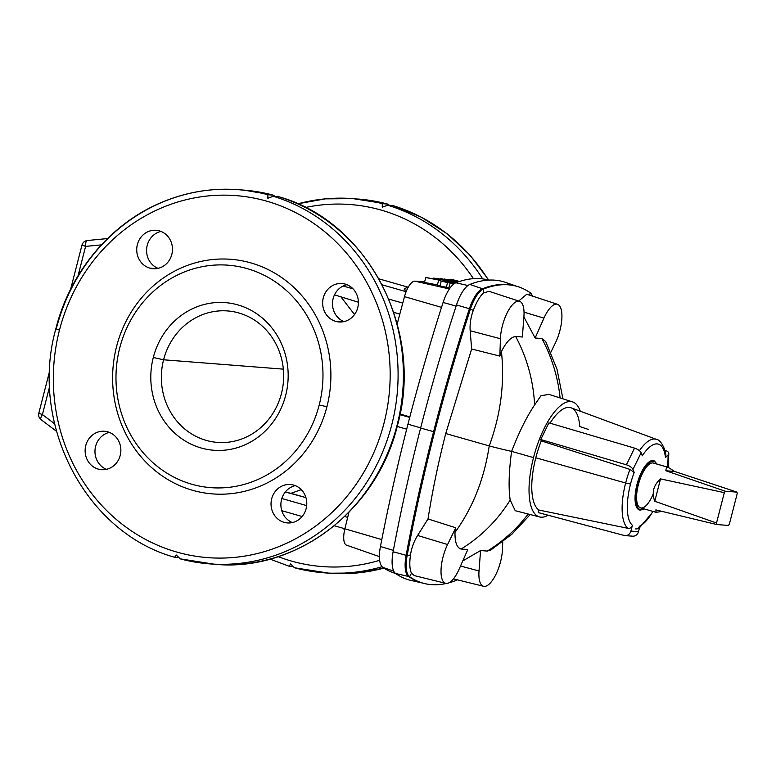 <?xml version="1.0" encoding="UTF-8"?>
<svg xmlns="http://www.w3.org/2000/svg" width="776" height="776" viewBox="0 0 776 776"><rect width="100%" height="100%" fill="white"/><g stroke="black" fill="none" stroke-linecap="round" stroke-linejoin="round"><path stroke-width="1.16" d="M407.497 287.489A3.046 2.823 94.5 0 1 408.03 287.576A3.046 2.823 -85.5 0 0 407.526 287.489L408.06 287.527M517.02 286.383L505.661 282.425A314.164 115.643 106 0 0 469.858 284.433L483.458 289.07A313.417 115.372 -74 0 1 516.884 286.344A313.417 115.372 -74 0 1 530.124 292.707L529.717 295.2L530.124 292.707A313.417 115.372 106 0 0 483.458 289.07A26.374 9.71 106 0 0 470.44 309.023L473.273 310.439C470.731 317.374 469.703 324.145 470.178 330.741L500.423 338.724A26.374 9.71 -74 0 1 507.436 312.301A26.374 9.71 -74 0 1 519.61 301.34A26.374 9.71 -74 0 1 523.916 316.579L522.374 337.007L523.916 316.579A26.374 9.71 106 0 0 513.479 303.697A26.374 9.71 106 0 0 500.423 338.724L499.851 356.106A419.748 154.502 -74 0 1 501.432 351.518A419.748 154.502 106 0 0 499.851 356.106L471.643 348.996L445.734 433.532L489.229 445.919C484.195 479.005 472.778 507.834 454.988 532.404C454.862 542.337 456.889 547.875 461.08 549.03A154.172 142.949 -85.5 0 0 510.191 500.045C508.387 488.036 508.852 471.818 511.597 451.38A38.548 2.677 -165.6 0 1 489.229 445.919C500.714 414.714 504.778 383.247 501.432 351.518C506.301 341.964 511.045 336.949 515.652 336.483L522.374 337.007L515.652 336.483A154.172 142.949 94.5 0 1 534.606 404.956L541.027 395.721L548.855 394.373L540.92 395.799L534.606 404.956C526.691 416.731 519.018 432.203 511.597 451.38L533.519 457.617A59.839 22.029 106 0 0 548.118 515.216A59.839 22.029 -74 0 1 539.611 516.952A59.839 22.029 -74 0 1 533.519 457.617L511.597 451.38C519.018 432.203 526.691 416.731 534.606 404.956A154.172 142.949 -85.5 0 0 515.652 336.483C511.045 336.949 506.301 341.964 501.432 351.518C504.778 383.247 500.714 414.714 489.229 445.919A38.548 2.677 14.4 0 0 511.597 451.38C508.852 471.818 508.387 488.036 510.191 500.045L515.235 510.705L510.191 500.045A154.172 142.949 94.5 0 1 461.08 549.03C456.889 547.875 454.862 542.337 454.988 532.404C472.778 507.834 484.195 479.005 489.229 445.919L445.734 433.532C438.353 462.321 432.445 490.791 428.012 518.95L455.774 527.758A419.748 154.502 106 0 0 454.988 532.404A419.748 154.502 -74 0 1 455.774 527.758L447.577 544.539A26.374 9.71 106 0 0 442.485 580.196A26.374 9.71 106 0 0 459.004 569.409L467.802 549.553L461.08 549.03L467.802 549.553L459.004 569.409A26.374 9.71 -74 0 1 445.705 583.329A26.374 9.71 -74 0 1 447.577 544.539L417.624 535.44L428.012 518.95C432.445 490.791 438.353 462.321 445.734 433.532L471.643 348.996L470.178 330.741C469.703 324.145 470.731 317.374 473.273 310.439L470.44 309.023A736.385 271.057 106 0 0 407.138 555.577L410.475 555.024C411.532 547.943 413.918 541.415 417.624 535.44C413.918 541.415 411.532 547.943 410.475 555.024L407.138 555.577A736.385 271.057 -74 0 1 470.44 309.023L456.482 304.949A27.111 9.981 -74 0 1 469.858 284.433A314.164 115.643 -74 0 1 511.762 285.093M422.319 582.951A313.417 115.372 -74 0 1 408.574 576.442A26.374 9.71 -74 0 1 406.11 555.286A736.385 271.057 -74 0 1 433.6 431.679L420.631 428.022A737.132 271.328 106 0 0 393.112 551.755L407.138 555.577A26.374 9.71 106 0 0 409.592 576.733A313.417 115.372 106 0 0 446.452 583.436A313.417 115.372 -74 0 1 422.833 583.106A313.417 115.372 -74 0 1 409.592 576.733L395.644 573.503A27.111 9.981 -74 0 1 393.112 551.755A737.132 271.328 -74 0 1 420.631 428.022A737.132 271.328 -74 0 1 456.482 304.949A737.132 271.328 106 0 0 420.631 428.022L433.6 431.679A736.385 271.057 -74 0 1 469.412 308.722A736.385 271.057 106 0 0 433.6 431.679A736.385 271.057 106 0 0 406.11 555.286L393.112 551.755A27.111 9.981 106 0 0 395.644 573.503A314.164 115.643 106 0 0 411.231 580.487L422.959 583.135M635.583 528.922C637.765 529.135 639.24 528.116 639.987 525.866L638.493 531.686L630.917 531.094A6.082 5.645 94.5 0 1 624.069 535.44A6.082 5.645 -85.5 0 0 630.917 531.094L632.411 525.274C631.664 527.525 630.19 528.543 628.007 528.33L538.99 510.065L538.331 512.616L624.069 535.44L538.331 512.616L538.99 510.065A53.748 19.788 -74 0 1 535.799 457.791A53.748 19.788 106 0 0 538.99 510.065L628.007 528.33A46.919 17.276 -74 0 1 625.64 482.992L535.799 457.791A53.748 19.788 -74 0 1 541.27 440.865L540.746 439.517L626.397 464.805L634.545 448.121A6.082 2.454 26 0 1 641.102 452.748L642.305 455.803A42.874 15.782 -74 0 1 665.459 457.617L668.155 454.862L667.748 467.133L668.155 454.862L665.459 457.617A42.874 15.782 106 0 0 642.305 455.803L641.102 452.748L632.954 469.431L634.157 472.487A42.874 15.782 106 0 0 630.519 484.069A42.874 15.782 106 0 0 632.411 525.274A42.874 15.782 -74 0 1 630.519 484.069L625.64 482.992A46.919 17.276 106 0 0 628.007 528.33C630.19 528.543 631.664 527.525 632.411 525.274L630.917 531.094L638.493 531.686L639.987 525.866A42.874 15.782 106 0 0 652.839 511.394A42.874 15.782 -74 0 1 639.987 525.866L637.678 528.689M528.175 514.013A154.172 142.949 94.5 0 1 487.289 551.076L490.81 550.009L487.289 551.076L480.567 550.553L479.025 570.971A26.374 9.71 106 0 0 489.462 583.862A26.374 9.71 106 0 0 502.518 548.826L502.751 541.803L502.518 548.826A26.374 9.71 -74 0 1 495.651 574.967A26.374 9.71 -74 0 1 483.584 586.287A26.374 9.71 -74 0 1 479.025 570.971L480.567 550.553L462.758 560.941L480.567 550.553L487.289 551.076A154.172 142.949 -85.5 0 0 528.175 514.013M294.579 567.78A187.646 173.979 -85.5 0 0 323.825 572.795A187.646 173.979 -85.5 0 0 382.073 566.722A187.646 173.979 94.5 0 1 323.825 572.795A187.646 173.979 94.5 0 1 294.579 567.78L290.66 563.929L294.414 567.751L329.131 573.212A187.646 173.979 -85.5 0 0 383.936 568.1A187.646 173.979 94.5 0 1 329.131 573.212A187.646 173.979 94.5 0 1 326.483 572.979A187.646 173.979 -85.5 0 0 329.131 573.212L356.727 573.008L383.984 568.139M379.658 560.301A181.565 168.344 94.5 0 1 278.196 556.664A181.565 168.344 -85.5 0 0 379.658 560.301M289.186 566.228L290.66 563.929L289.186 566.228L292.727 566.509L289.021 566.199L270.019 559.098M278.846 196.774L278.574 196.687A187.646 173.979 94.5 0 1 397.06 425.238L397.06 425.238A187.646 173.979 -85.5 0 0 278.574 196.687L273.268 196.27A187.646 173.979 94.5 0 1 395.11 409.195A187.646 173.979 94.5 0 1 209.423 563.861A187.646 173.979 94.5 0 1 180.178 558.846A187.646 173.979 -85.5 0 0 209.423 563.861A187.646 173.979 -85.5 0 0 395.11 409.195A187.646 173.979 -85.5 0 0 273.268 196.27L267.856 198.268L267.875 194.727L273.346 195.174L275.034 196.406M56.299 328.752L56.299 328.752A187.646 173.979 94.5 0 1 238.63 189.713L243.936 190.12A187.646 173.979 94.5 0 1 273.181 195.145A187.646 173.979 -85.5 0 0 243.936 190.12L273.346 195.174M407.963 424.171A787.068 289.72 -74 0 1 443.106 302.446A787.068 289.72 106 0 0 407.963 424.171L420.67 427.877L407.963 424.171A787.068 289.72 106 0 0 380.444 546.498L393.364 550.388L380.444 546.498A787.068 289.72 -74 0 1 407.963 424.171M456.104 306.103L443.106 302.446L456.104 306.103M238.63 189.713A187.646 173.979 94.5 0 1 267.875 194.727A187.646 173.979 -85.5 0 0 238.63 189.713C212.314 187.744 186.812 191.895 162.116 202.187C110.764 223.333 70.082 271.891 55.843 328.791L59.471 330.13A181.565 168.344 -85.5 0 0 263.889 551.775A181.565 168.344 -85.5 0 0 341.906 247.922A181.565 168.344 -85.5 0 0 59.471 330.13A181.565 168.344 94.5 0 1 341.906 247.922A181.565 168.344 94.5 0 1 263.889 551.775A181.565 168.344 94.5 0 1 59.471 330.13L55.843 328.791C29.061 423.812 85.408 532.608 174.619 557.275L176.259 555.005L180.178 558.846L176.259 555.005L174.784 557.304L178.325 557.575L174.784 557.304M319.208 404.994A111.569 103.451 -85.5 0 0 193.583 268.787A111.569 103.451 -85.5 0 0 145.645 455.512A111.569 103.451 -85.5 0 0 319.208 404.994A111.569 103.451 94.5 0 1 145.645 455.512A111.569 103.451 94.5 0 1 193.583 268.787A111.569 103.451 94.5 0 1 319.208 404.994L326.919 406.731A117.661 109.096 94.5 0 1 143.89 460.003A117.661 109.096 94.5 0 1 194.446 263.093A117.661 109.096 94.5 0 1 326.919 406.731A117.661 109.096 -85.5 0 0 194.446 263.093A117.661 109.096 -85.5 0 0 143.89 460.003A117.661 109.096 -85.5 0 0 326.919 406.731L319.208 404.994M153.299 357.474A74.04 68.657 94.5 0 1 268.486 323.951A74.04 68.657 94.5 0 1 236.661 447.868A74.04 68.657 94.5 0 1 153.299 357.474A74.04 68.657 -85.5 0 0 236.661 447.868A74.04 68.657 -85.5 0 0 268.486 323.951A74.04 68.657 -85.5 0 0 153.299 357.474L163.581 359.792A65.931 61.129 -85.5 0 0 217.377 442.398A65.931 61.129 -85.5 0 0 283.453 381.423A65.931 61.129 -85.5 0 0 227.64 310.943A65.931 61.129 -85.5 0 0 163.581 359.792L283.347 369.143L163.581 359.792A65.931 61.129 94.5 0 1 266.139 329.936A65.931 61.129 94.5 0 1 237.815 440.273A65.931 61.129 94.5 0 1 163.581 359.792L153.299 357.474M344.884 528.766L334.32 525.74L344.884 528.766M302.136 516.515L281.766 510.686L302.136 516.515M382.18 284.831L406.12 291.689L382.18 284.831M408.225 287.236L378.96 278.856L408.225 287.236M407.526 287.489C405.053 288.197 403.986 288.953 404.345 289.768L406.585 290.554L404.568 289.739M488.812 280.087L486.727 279.612A315.657 116.187 106 0 0 455.861 282.774L467.928 285.529L455.861 282.774A25.569 9.409 106 0 0 443.106 302.446A25.569 9.409 -74 0 1 455.861 282.774A315.657 116.187 -74 0 1 488.637 280.097M449.372 288.953L414.937 281.155A16.994 6.256 106 0 0 404.48 296.645L441.534 307.374L404.48 296.645L397.205 323.912L404.48 296.645A16.994 6.256 -74 0 1 414.937 281.155L449.372 288.953M400.047 414.025L409.854 416.877L400.047 414.025M424.637 281.911L414.937 281.155L424.637 281.911M448.887 287.683L439.992 286.053L441.243 281.145L442.029 281.213A10.951 0.553 -168.4 0 1 438.663 280.107A10.951 0.553 -168.4 0 1 438.838 280.049L425.752 277.546L440.69 280.02L433.357 278.138L436.267 278.361L454.93 283.153L444.667 281.222L450.138 282.774L447.548 282.571L446.287 287.479L448.887 287.683L450.138 282.774L448.887 287.683M438.663 280.107L437.402 285.005A10.951 0.553 11.6 0 0 440.021 285.917A10.951 0.553 -168.4 0 1 437.577 284.947M437.421 284.918L424.501 282.445L425.752 277.546L424.501 282.445L437.421 284.918M449.847 288.284L448.809 288.041L450.061 283.143L454.484 283.492L450.061 283.143L448.809 288.041L449.847 288.284M343.108 286.005L353.041 288.847L343.108 286.005M388.805 299.09L402.763 303.086L388.805 299.09M334.495 294.841L358.386 302.213L334.495 294.841M393.752 312.34L399.824 314.086L393.752 312.34M278.739 196.716C367.96 221.383 424.297 330.188 397.516 425.19C377.291 510.23 296.025 572.281 214.729 564.278A187.646 173.979 -85.5 0 0 397.06 425.238A187.646 173.979 94.5 0 1 214.729 564.278L180.178 558.846M109.358 432.397A19.274 17.867 -85.5 0 0 95.031 449.847A19.274 17.867 -85.5 0 0 106.477 469.325A19.274 17.867 94.5 0 1 95.031 449.847A19.274 17.867 94.5 0 1 109.358 432.397M295.278 485.64A19.274 17.867 -85.5 0 0 280.951 503.1A19.274 17.867 -85.5 0 0 292.397 522.568A19.274 17.867 94.5 0 1 280.951 503.1A19.274 17.867 94.5 0 1 295.278 485.64M160.962 231.423A19.274 17.867 -85.5 0 0 146.635 248.883A19.274 17.867 -85.5 0 0 158.081 268.35A19.274 17.867 94.5 0 1 146.635 248.883A19.274 17.867 94.5 0 1 160.962 231.423M346.882 284.666A19.274 17.867 -85.5 0 0 332.545 302.126A19.274 17.867 -85.5 0 0 343.991 321.594A19.274 17.867 94.5 0 1 332.545 302.126A19.274 17.867 94.5 0 1 346.882 284.666M107.777 431.854A19.274 17.867 94.5 0 1 115.527 464.058A19.274 17.867 94.5 0 1 85.69 455.512A19.274 17.867 94.5 0 1 107.777 431.854A19.274 17.867 -85.5 0 0 104.498 431.262A19.274 17.867 -85.5 0 0 85.185 449.081A19.274 17.867 -85.5 0 0 101.501 469.684A19.274 17.867 -85.5 0 0 120.59 453.65A19.274 17.867 -85.5 0 0 107.777 431.854M293.697 485.097A19.274 17.867 94.5 0 1 301.437 517.301A19.274 17.867 94.5 0 1 271.6 508.755A19.274 17.867 94.5 0 1 293.697 485.097A19.274 17.867 -85.5 0 0 290.408 484.505A19.274 17.867 -85.5 0 0 271.096 502.324A19.274 17.867 -85.5 0 0 287.411 522.937A19.274 17.867 -85.5 0 0 306.51 506.893A19.274 17.867 -85.5 0 0 293.697 485.097M149.816 268.118A19.274 17.867 94.5 0 1 142.066 235.914A19.274 17.867 94.5 0 1 171.903 244.459A19.274 17.867 94.5 0 1 149.816 268.118A19.274 17.867 -85.5 0 0 153.095 268.719A19.274 17.867 -85.5 0 0 172.408 250.89A19.274 17.867 -85.5 0 0 156.092 230.288A19.274 17.867 -85.5 0 0 137.003 246.322A19.274 17.867 -85.5 0 0 149.816 268.118L156.432 268.642L149.816 268.118M335.727 321.371A19.274 17.867 94.5 0 1 327.986 289.167A19.274 17.867 94.5 0 1 357.823 297.712A19.274 17.867 94.5 0 1 335.727 321.371A19.274 17.867 -85.5 0 0 339.015 321.962A19.274 17.867 -85.5 0 0 358.328 304.134A19.274 17.867 -85.5 0 0 342.012 283.531A19.274 17.867 -85.5 0 0 322.913 299.575A19.274 17.867 -85.5 0 0 335.727 321.371L342.342 321.885L335.727 321.371M70.645 289.196L81.984 245.061L85.602 246.399L101.365 244.867L85.602 246.399L78.056 275.771L85.602 246.399L82.431 245.022M85.602 246.399A6.082 2.25 -95.6 0 1 87.29 240.521A6.082 2.25 -95.6 0 1 87.436 240.521A6.082 2.25 84.4 0 0 87.29 240.521A6.082 2.25 84.4 0 0 85.602 246.399M354.525 314.532L341.265 297.315L354.525 314.532M274.869 196.25L273.181 195.145L267.875 194.727L267.856 198.268L273.268 196.27L278.574 196.687M409.709 417.42L399.921 414.617L409.709 417.42M397.186 426.46L406.692 429.176L397.186 426.46M395.566 573.454A315.657 116.187 -74 0 1 382.801 567.353A25.569 9.409 -74 0 1 380.444 546.498A25.569 9.409 106 0 0 382.801 567.353L393.752 571.165L382.801 567.353A315.657 116.187 106 0 0 393.471 572.785L395.731 573.571M347.115 545.285A16.994 6.256 -74 0 1 344.874 528.805L348.938 512.315L344.874 528.805L381.792 539.601L344.874 528.805A16.994 6.256 106 0 0 346.532 545.159L379.425 556.625M347.696 517.369L344.709 516.515L347.696 517.369M306.675 505.622L281.834 498.502L306.675 505.622M305.938 497.62L285.296 491.984L290.942 493.323L301.272 489.646L290.942 493.323L305.938 497.62M42.418 414.578L54.601 423.783L42.418 414.578L49.654 386.39L42.418 414.578L38.8 413.239L42.418 414.578A6.082 1.959 127.1 0 0 41.021 419.603A6.082 1.959 -52.9 0 1 42.418 414.578M41.419 419.748A6.082 1.959 -52.9 0 1 41.021 419.603C39.004 417.925 38.257 415.8 38.8 413.239L39.256 413.191M297.809 203.855A187.646 173.979 94.5 0 1 353.031 198.637A187.646 173.979 94.5 0 1 382.277 203.661L387.583 204.069A187.646 173.979 -85.5 0 0 358.337 199.054A187.646 173.979 94.5 0 1 387.583 204.069L389.436 205.339M393.248 205.698L392.976 205.621A187.646 173.979 94.5 0 1 488.395 279.99A187.646 173.979 -85.5 0 0 392.976 205.621L387.67 205.204A187.646 173.979 94.5 0 1 482.662 278.894A187.646 173.979 -85.5 0 0 387.67 205.204L382.258 207.192L382.277 203.661A187.646 173.979 -85.5 0 0 353.031 198.637L387.748 204.098M473.428 278.652A181.565 168.344 -85.5 0 0 305.453 207.502A181.565 168.344 94.5 0 1 473.428 278.652M389.164 205.068L387.583 204.069L382.277 203.661L382.258 207.192L387.67 205.204L392.976 205.621M452.379 279.622L459.576 281.455L449.498 279.399L452.379 279.622M449.362 279.903L449.498 279.399L449.362 279.903M452.408 280.136L449.498 279.399L452.408 280.136L448.179 279.806L452.408 280.136M444.134 278.982L448.179 279.806L444.134 278.982M457.627 282.115L441.224 278.749L457.627 282.115M455.163 281.242L458.791 281.717L455.163 281.242M440.099 278.662L457.374 282.212L440.099 278.662M455.269 283.036L437.383 278.448L455.269 283.036M453.785 283.987L450.061 283.143L453.785 283.987M448.188 280.699L456.725 282.445L448.188 280.699M439.992 286.053L446.287 287.479L447.548 282.571L441.243 281.145L439.992 286.053M447.548 282.571L450.138 282.774L445.211 281.174L454.93 283.153L436.267 278.361L433.357 278.138L440.69 280.02L425.752 277.546L438.838 280.049A10.951 0.553 11.6 0 0 442.029 281.213L447.548 282.571M640.53 510.104A25.637 9.438 -74 0 1 637.465 482.72A25.637 9.438 -74 0 1 654.556 461.119A25.637 9.438 106 0 0 654.517 461.089A25.637 9.438 106 0 0 637.465 482.72A25.637 9.438 106 0 0 640.481 510.104A25.637 9.438 106 0 0 640.53 510.104M639.424 450.701A46.919 17.276 -74 0 1 656.535 439.4A46.919 17.276 106 0 0 639.424 450.701M665.459 457.617L665.905 456.511C666.06 449.935 660.609 439.488 656.535 439.4L571.194 407.856A53.748 19.788 106 0 0 550.038 423.182A53.748 19.788 -74 0 1 579.779 426.558L588.528 429.487M545.732 341.605L541.861 338.53A154.172 142.949 94.5 0 1 560.107 397.942A154.172 142.949 -85.5 0 0 541.861 338.53L545.732 341.605L557.023 369.327L562.93 398.835M414.306 575.608L411.464 573.202L409.592 576.733L411.464 573.202L414.306 575.608L445.705 583.329M448.964 582.815A313.417 115.372 106 0 0 456.259 580.38L456.53 579.623L456.259 580.38A313.417 115.372 -74 0 1 448.964 582.815M460.498 566.034L479.025 570.971L460.498 566.034M417.818 581.447A314.164 115.643 -74 0 1 395.644 573.503L408.574 576.442A313.417 115.372 106 0 0 421.805 582.805L422.833 583.106M456.259 580.38A26.374 9.71 106 0 0 457.355 579.827A26.374 9.71 -74 0 1 456.259 580.38M533.519 457.617A59.839 22.029 -74 0 1 572.562 401.89A59.839 22.029 -74 0 1 580.293 411.222A59.839 22.029 106 0 0 558.012 407.943A59.839 22.029 106 0 0 533.519 457.617M539.611 516.952L515.351 510.734M540.746 439.517L548.894 422.842L540.746 439.517L541.27 440.865A53.748 19.788 106 0 0 535.799 457.791L625.64 482.992A46.919 17.276 -74 0 1 629.957 469.402L541.27 440.865L629.957 469.402A46.919 17.276 106 0 0 625.64 482.992L630.519 484.069A42.874 15.782 -74 0 1 634.157 472.487L629.957 469.402L634.157 472.487L632.954 469.431A6.082 2.454 -154 0 0 626.397 464.805L540.746 439.517M407.138 555.577L406.11 555.286A26.374 9.71 106 0 0 408.574 576.442L409.592 576.733A26.374 9.71 -74 0 1 407.138 555.577M410.475 555.024C409.34 563.405 409.68 569.458 411.464 573.202M455.774 527.758L428.012 518.95L417.624 535.44L447.577 544.539L455.774 527.758M543.947 318.141L535.139 338.006L541.861 338.53L535.139 338.006L543.947 318.141L524.033 312.156L543.947 318.141A26.374 9.71 -74 0 1 557.498 304.299A26.374 9.71 -74 0 1 555.364 343.011A26.374 9.71 106 0 0 560.456 307.364A26.374 9.71 106 0 0 543.947 318.141M550.824 352.304L555.364 343.011L550.824 352.304M516.884 286.344L515.865 286.053A313.417 115.372 106 0 0 482.43 288.779L469.858 284.433A27.111 9.981 106 0 0 456.482 304.949L470.44 309.023A26.374 9.71 -74 0 1 483.458 289.07L483.409 293.008L483.458 289.07L482.43 288.779A313.417 115.372 -74 0 1 516.37 286.199M523.887 316.938L535.139 338.006L523.887 316.938M532.433 296.083A26.374 9.71 106 0 0 530.124 292.707A26.374 9.71 -74 0 1 532.433 296.083M557.498 304.299L526.758 294.23L518.688 301.04M473.273 310.439C476.396 302.252 479.772 296.442 483.409 293.008C479.772 296.442 476.396 302.252 473.273 310.439M469.412 308.722A26.374 9.71 -74 0 1 482.43 288.779A26.374 9.71 106 0 0 469.412 308.722M488.996 291.32L483.409 293.008M500.423 338.724L470.178 330.741L471.643 348.996L499.851 356.106L500.423 338.724M625.01 535.605L632.585 536.187A6.082 5.645 -85.5 0 0 638.493 531.686A6.082 5.645 94.5 0 1 631.645 536.032M634.545 448.121L548.894 422.842L634.545 448.121L626.397 464.805A6.082 2.454 26 0 1 632.954 469.431L641.102 452.748A6.082 2.454 -154 0 0 634.545 448.121M664.809 450.332L665.527 450.546L664.809 450.332M668.155 454.862A6.082 3.191 1.9 0 0 665.527 450.546A6.082 3.191 -178.1 0 1 668.796 453.504A6.082 3.191 -178.1 0 1 668.155 454.862M644.051 508.881L640.588 510.104A25.608 9.428 -74 0 1 637.571 482.759A25.608 9.428 -74 0 1 654.605 461.148A25.608 9.428 106 0 0 637.571 482.759A25.608 9.428 106 0 0 640.588 510.104L640.481 510.104M656.661 463.961A25.016 9.205 106 0 0 638.182 482.934A25.016 9.205 106 0 0 643.818 508.813A25.016 9.205 -74 0 1 638.182 482.934A25.016 9.205 -74 0 1 656.661 463.961M653.188 493.953A23.329 8.585 -74 0 1 639.366 507.223A23.329 8.585 -74 0 1 639.065 482.129A23.329 8.585 -74 0 1 652.829 462.923A23.329 8.585 -74 0 1 654.061 463.282M654.779 501.267L660.522 478.899C653.46 485.194 651.549 492.653 654.779 501.267L716.52 523.005L724.318 492.644L660.522 478.899L654.779 501.267C651.549 492.653 653.46 485.194 660.522 478.899L724.318 492.644L716.52 523.005A23.329 8.585 106 0 0 716.714 524.528L655.865 509.91L662.093 511.413L656.098 512.325L655.865 509.91L716.714 524.528L728.451 525.449L716.714 524.528A23.329 8.585 -74 0 1 716.52 523.005L654.779 501.267M668.252 467.346L652.829 462.923L668.252 467.346L674.557 471.439L737.006 492.13A23.329 8.585 -74 0 1 737.2 493.652L729.401 524.013L737.2 493.652A23.329 8.585 106 0 0 737.006 492.13L674.557 471.439L668.252 467.346C666.72 467.249 665.944 468.384 665.915 470.76L674.557 471.439L665.915 470.76L725.269 491.208L737.006 492.13L725.269 491.208A23.329 8.585 106 0 0 724.318 492.644A23.329 8.585 -74 0 1 725.269 491.208L665.915 470.76C665.944 468.384 666.72 467.249 668.252 467.346L653.46 463.039A23.329 8.585 106 0 0 652.829 462.923A23.329 8.585 106 0 0 638.551 483.943A23.329 8.585 106 0 0 640.617 507.892L656.098 512.325M728.451 525.449A23.329 8.585 106 0 0 729.401 524.013A23.329 8.585 -74 0 1 728.451 525.449M530.221 514.546L512.024 534.101L490.82 550.019M344.573 530.134L343.419 528.34M81.984 245.061C82.789 242.442 84.555 240.929 87.29 240.521L107.534 238.552M38.8 413.239L49.683 370.87M41.021 419.603L56.483 431.291M353.031 198.637L325.222 198.86L297.741 203.826M393.141 205.64L421.32 217.183L447.151 233.789L469.868 254.974L488.783 280.087M653.217 511.5L639.502 527.748M453.456 578.867L483.584 586.287M572.562 401.89L548.613 394.295M488.996 291.31L519.61 301.34M668.34 467.298L668.796 453.504M656.903 464.029L654.517 461.089"/></g></svg>
